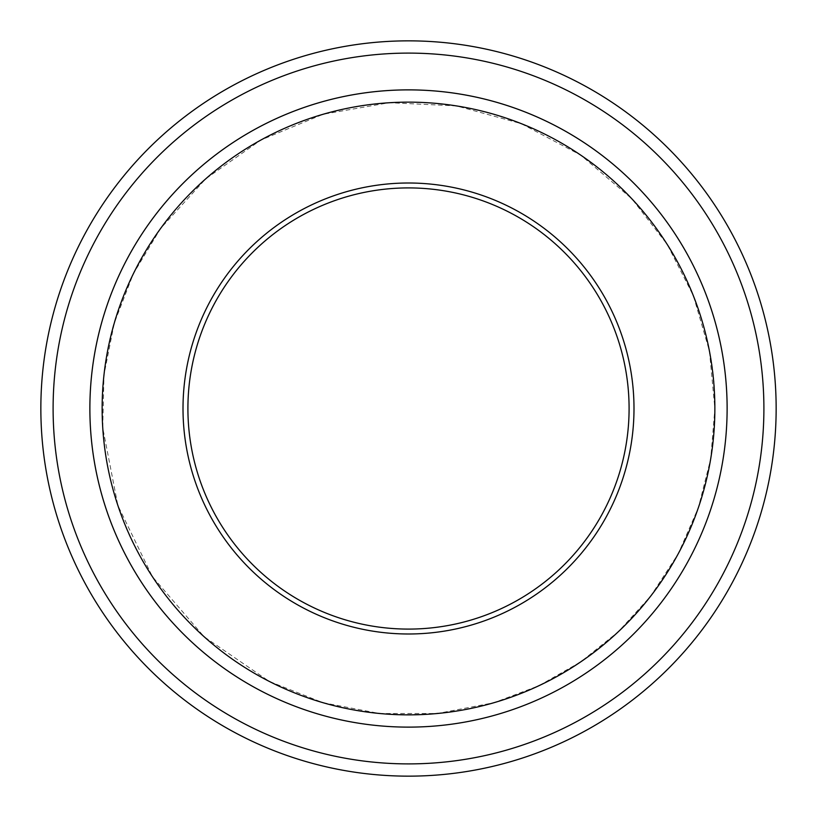 <?xml version="1.0" encoding="UTF-8"?>
<svg xmlns="http://www.w3.org/2000/svg" width="817" height="817" viewBox="0 0 817 817"><rect width="100%" height="100%" fill="white"/><g stroke="black" fill="none" stroke-linecap="round" stroke-linejoin="round"><path stroke-width="0.61" stroke-dasharray="4.08 3.06" d="M633.992 408.5A225.492 225.492 0 0 1 295.754 603.783A225.492 225.492 0 0 1 295.754 213.217A225.492 225.492 0 0 1 633.992 408.5M714.865 408.5A306.365 306.365 0 0 1 255.323 673.821A306.365 306.365 0 0 1 255.323 143.179A306.365 306.365 0 0 1 714.865 408.5C716.203 317.425 669.389 219.916 593.162 164.033C517.733 106.516 416.966 88.032 327.658 112.991C238.084 136.96 160.755 204.179 125.103 292.077C87.95 378.986 97.294 486.738 144.803 564.455C191.781 645.032 277.494 701.323 370.101 712.444C457.346 722.014 535.247 699.383 603.783 644.552C673.474 587.556 715.365 498.523 714.865 408.5L709.452 351.096L693.357 295.713L667.183 244.334L631.837 198.776L580.764 155.128L521.246 123.643L456.366 105.883L389.26 102.707L323.083 114.268L260.94 140.024L205.843 178.719L160.632 228.413L133.365 273.715L114.288 323.021L103.973 374.88L102.728 427.74L117.873 505.468L152.432 576.71L204.087 636.719L269.406 681.48L323.021 702.712L379.67 713.517L437.33 713.517L493.979 702.712L538.944 685.718L580.713 661.893L618.224 631.837L650.587 596.277L678.13 553.987L698.361 507.745L710.719 458.807L714.875 408.5M727.12 408.5A318.62 318.62 0 0 0 408.5 89.88A318.62 318.62 0 0 0 89.88 408.5A318.62 318.62 0 0 0 408.5 727.12A318.62 318.62 0 0 0 727.12 408.5A318.62 318.62 0 0 1 249.195 684.432A318.62 318.62 0 0 1 249.195 132.568A318.62 318.62 0 0 1 727.12 408.5A318.62 318.62 0 0 1 249.195 684.432A318.62 318.62 0 0 1 249.195 132.568A318.62 318.62 0 0 1 727.12 408.5A318.63 318.63 0 0 1 249.185 684.442A318.63 318.63 0 0 1 249.185 132.558A318.63 318.63 0 0 1 727.13 408.5A318.63 318.63 0 0 1 249.185 684.442A318.63 318.63 0 0 1 249.185 132.558A318.63 318.63 0 0 1 727.13 408.5A318.62 318.62 0 0 1 249.195 684.432A318.62 318.62 0 0 1 249.195 132.568A318.62 318.62 0 0 1 727.12 408.5M763.895 408.5A355.395 355.395 0 0 1 230.803 716.284A355.395 355.395 0 0 1 230.803 100.716A355.395 355.395 0 0 1 763.895 408.5M776.15 408.5A367.65 367.65 0 0 1 224.675 726.895A367.65 367.65 0 0 1 224.675 90.105A367.65 367.65 0 0 1 776.15 408.5M629.09 408.5A220.59 220.59 0 0 1 298.205 599.535A220.59 220.59 0 0 1 298.205 217.465A220.59 220.59 0 0 1 629.09 408.5"/><path stroke-width="1.23" d="M53.105 408.5A355.395 355.395 0 0 0 586.197 716.284A355.395 355.395 0 0 0 586.197 100.716A355.395 355.395 0 0 0 53.105 408.5M183.008 408.5A225.492 225.492 0 0 0 521.246 603.783A225.492 225.492 0 0 0 521.246 213.217A225.492 225.492 0 0 0 183.008 408.5M102.135 408.5A306.365 306.365 0 0 0 561.677 673.821A306.365 306.365 0 0 0 561.677 143.179A306.365 306.365 0 0 0 102.135 408.5M776.15 408.5A367.65 367.65 0 0 0 408.5 40.85A367.65 367.65 0 0 0 40.85 408.5A367.65 367.65 0 0 0 408.5 776.15A367.65 367.65 0 0 0 776.15 408.5M727.12 408.5A318.62 318.62 0 0 0 408.5 89.88A318.62 318.62 0 0 0 89.88 408.5A318.62 318.62 0 0 0 408.5 727.12A318.62 318.62 0 0 0 727.12 408.5A318.63 318.63 0 0 1 249.185 684.442A318.63 318.63 0 0 1 249.185 132.558A318.63 318.63 0 0 1 727.13 408.5M187.91 408.5A220.59 220.59 0 0 0 408.5 629.09A220.59 220.59 0 0 0 629.09 408.5A220.59 220.59 0 0 0 408.5 187.91A220.59 220.59 0 0 0 187.91 408.5"/></g></svg>
